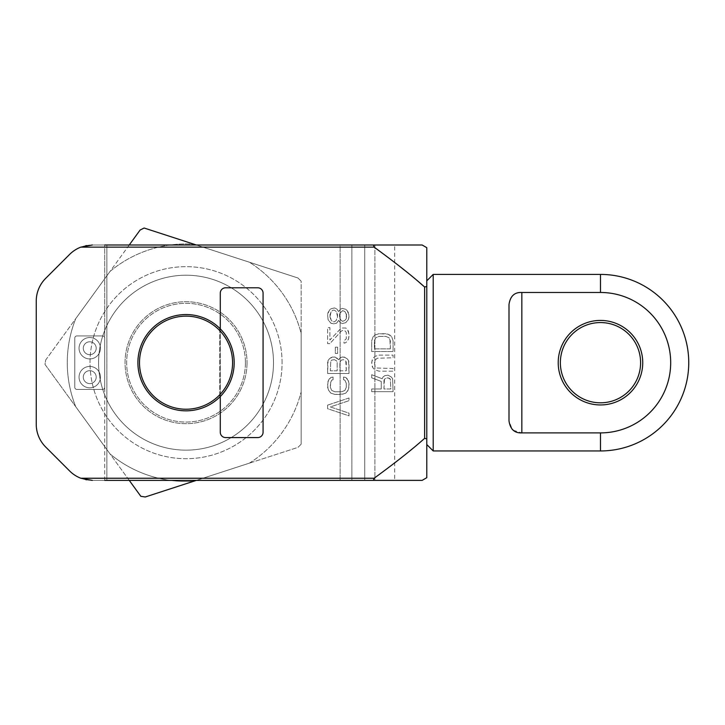 <?xml version="1.0" encoding="UTF-8"?>
<svg xmlns="http://www.w3.org/2000/svg" width="725" height="725" viewBox="0 0 725 725"><rect width="100%" height="100%" fill="white"/><g stroke="black" fill="none" stroke-linecap="round" stroke-linejoin="round"><path stroke-width="0.54" stroke-dasharray="3.62 2.72" d="M129.249 244.996L45.702 359.99L44.995 364.412L110.046 453.95A118.764 118.764 0 0 0 193.874 481.192L249.364 463.157A118.764 118.764 0 0 0 301.165 391.853L301.165 333.509L301.165 444.189L297.993 447.361L145.236 496.987L249.364 463.157A118.764 118.764 0 0 0 301.165 391.853L301.165 444.189L297.993 447.361L301.165 444.189L301.165 333.509A118.764 118.764 0 0 0 249.364 262.205L297.993 278.01L301.165 281.182L301.165 333.509A118.764 118.764 0 0 0 249.364 262.205L193.874 244.18A118.764 118.764 0 0 0 110.046 271.413L140.106 230.042L144.103 228.012L193.874 244.18A118.764 118.764 0 0 0 110.046 271.413L75.753 318.619A118.764 118.764 0 0 0 75.753 406.752L44.995 364.412L45.702 359.99L110.046 271.413L75.753 318.619A118.764 118.764 0 0 0 75.753 406.752L110.046 453.95A118.764 118.764 0 0 0 193.874 481.192L145.236 496.987L140.813 496.29L44.995 364.412L45.702 359.99L44.995 364.412L129.249 480.376M196.366 480.376L297.993 447.361L301.165 444.189L301.165 281.182L297.993 278.01L144.103 228.012L297.993 278.01L301.165 281.182L297.993 278.01L196.366 244.996M234.184 362.681A48.149 48.149 0 0 1 186.044 410.83A48.149 48.149 0 0 1 137.895 362.681A48.149 48.149 0 0 1 186.044 314.541A48.149 48.149 0 0 1 234.184 362.681A48.149 48.149 0 0 1 186.044 410.83A48.149 48.149 0 0 1 137.895 362.681A48.149 48.149 0 0 1 186.044 314.541A48.149 48.149 0 0 1 234.184 362.681A48.149 48.149 0 0 1 186.044 410.83A48.149 48.149 0 0 1 137.895 362.681A48.149 48.149 0 0 0 219.748 397.064A48.149 48.149 0 0 0 186.044 314.541A48.149 48.149 0 0 0 137.895 362.681A48.149 48.149 0 0 1 186.044 314.541A48.149 48.149 0 0 1 234.184 362.681A48.149 48.149 0 0 0 167.393 318.293A48.149 48.149 0 0 0 186.044 410.83A48.149 48.149 0 0 0 234.184 362.681M140.106 230.042L144.103 228.012L140.106 230.042M145.236 496.987L140.813 496.29L145.236 496.987M106.865 244.996L106.865 480.376L106.865 244.996L106.865 480.376L106.865 244.996L104.726 244.996L340.116 244.996L106.865 244.996M340.116 480.376L104.726 480.376L364.72 480.376L340.116 480.376L340.116 244.996L351.879 244.996L340.116 244.996L340.116 480.376M394.681 462.903L374.136 478.237L373.384 480.376L422.14 480.376L92.347 480.376L104.726 480.376L104.726 387.295A2.139 2.139 0 0 1 102.588 389.434L76.904 389.434A2.139 2.139 0 0 1 74.766 387.295L74.766 338.077A2.139 2.139 0 0 1 76.904 335.938A2.139 2.139 0 0 0 74.766 338.077L74.766 387.295A2.139 2.139 0 0 0 76.904 389.434L102.588 389.434A2.139 2.139 0 0 0 104.726 387.295L104.726 338.077A2.139 2.139 0 0 0 102.588 335.938L76.904 335.938A2.139 2.139 0 0 0 74.766 338.077L74.766 387.295A2.139 2.139 0 0 0 76.904 389.434L102.588 389.434A2.139 2.139 0 0 0 104.726 387.295L104.726 338.077A2.139 2.139 0 0 0 102.588 335.938L76.904 335.938A2.139 2.139 0 0 0 74.766 338.077L74.766 387.295A2.139 2.139 0 0 0 76.904 389.434L102.588 389.434A2.139 2.139 0 0 0 104.726 387.295L104.726 338.077A2.139 2.139 0 0 0 102.588 335.938L76.904 335.938A2.139 2.139 0 0 0 74.766 338.077L74.766 387.295A2.139 2.139 0 0 0 76.904 389.434L102.588 389.434A2.139 2.139 0 0 0 104.726 387.295L104.726 338.077A2.139 2.139 0 0 0 102.588 335.938L76.904 335.938A2.139 2.139 0 0 0 74.766 338.077L74.766 387.295A2.139 2.139 0 0 0 76.904 389.434L102.588 389.434A2.139 2.139 0 0 0 104.726 387.295L104.726 338.077A2.139 2.139 0 0 0 102.588 335.938L76.904 335.938A2.139 2.139 0 0 0 74.766 338.077L74.766 387.295A2.139 2.139 0 0 0 76.904 389.434L102.588 389.434A2.139 2.139 0 0 0 104.726 387.295L104.726 338.077A2.139 2.139 0 0 0 102.588 335.938L76.904 335.938A2.139 2.139 0 0 0 74.766 338.077L74.766 387.295A2.139 2.139 0 0 0 76.904 389.434L102.588 389.434A2.139 2.139 0 0 0 104.726 387.295L104.726 338.077A2.139 2.139 0 0 0 102.588 335.938A2.139 2.139 0 0 1 104.726 338.077L104.726 244.996L92.347 244.996A32.099 32.099 0 0 0 86.393 245.548M79.043 377.127A10.703 10.703 0 0 1 89.746 366.433A10.703 10.703 0 0 1 100.449 377.127A10.703 10.703 0 0 1 89.746 387.83A10.703 10.703 0 0 1 79.043 377.127A10.703 10.703 0 0 1 89.746 366.433A10.703 10.703 0 0 1 100.449 377.127A10.703 10.703 0 0 1 89.746 387.83A10.703 10.703 0 0 1 79.043 377.127A10.703 10.703 0 0 1 89.746 366.433A10.703 10.703 0 0 1 100.449 377.127A10.703 10.703 0 0 1 89.746 387.83A10.703 10.703 0 0 1 79.043 377.127A10.703 10.703 0 0 0 89.746 387.83A10.703 10.703 0 0 0 100.449 377.127A10.703 10.703 0 0 1 89.746 387.83A10.703 10.703 0 0 1 79.043 377.127A10.703 10.703 0 0 1 89.746 366.433A10.703 10.703 0 0 1 100.449 377.127A10.703 10.703 0 0 1 89.746 387.83A10.703 10.703 0 0 1 79.043 377.127A10.703 10.703 0 0 1 89.746 366.433A10.703 10.703 0 0 1 100.449 377.127A10.703 10.703 0 0 0 89.746 366.433A10.703 10.703 0 0 0 79.043 377.127A10.703 10.703 0 0 1 89.746 366.433A10.703 10.703 0 0 1 100.449 377.127A10.703 10.703 0 0 1 89.746 387.83A10.703 10.703 0 0 1 79.043 377.127A10.703 10.703 0 0 1 89.746 366.433A10.703 10.703 0 0 1 100.449 377.127A10.703 10.703 0 0 1 89.746 387.83A10.703 10.703 0 0 1 79.043 377.127M79.043 348.245A10.703 10.703 0 0 0 89.746 358.938A10.703 10.703 0 0 0 100.449 348.245A10.703 10.703 0 0 0 89.746 337.542A10.703 10.703 0 0 0 79.043 348.245A10.703 10.703 0 0 0 89.746 358.938A10.703 10.703 0 0 0 100.449 348.245A10.703 10.703 0 0 0 89.746 337.542A10.703 10.703 0 0 0 79.043 348.245A10.703 10.703 0 0 0 89.746 358.938A10.703 10.703 0 0 0 100.449 348.245A10.703 10.703 0 0 0 89.746 337.542A10.703 10.703 0 0 0 79.043 348.245A10.703 10.703 0 0 1 89.746 337.542A10.703 10.703 0 0 1 100.449 348.245A10.703 10.703 0 0 0 89.746 337.542A10.703 10.703 0 0 0 79.043 348.245A10.703 10.703 0 0 0 89.746 358.938A10.703 10.703 0 0 0 100.449 348.245A10.703 10.703 0 0 0 89.746 337.542A10.703 10.703 0 0 0 79.043 348.245A10.703 10.703 0 0 0 89.746 358.938A10.703 10.703 0 0 0 100.449 348.245A10.703 10.703 0 0 1 89.746 358.938A10.703 10.703 0 0 1 79.043 348.245A10.703 10.703 0 0 0 89.746 358.938A10.703 10.703 0 0 0 100.449 348.245A10.703 10.703 0 0 0 89.746 337.542A10.703 10.703 0 0 0 79.043 348.245A10.703 10.703 0 0 0 89.746 358.938A10.703 10.703 0 0 0 100.449 348.245A10.703 10.703 0 0 0 89.746 337.542A10.703 10.703 0 0 0 79.043 348.245M83.293 377.127A6.452 6.452 0 0 0 89.746 383.579A6.452 6.452 0 0 0 96.198 377.127A6.452 6.452 0 0 0 89.746 370.674A6.452 6.452 0 0 0 83.293 377.127A6.452 6.452 0 0 0 89.746 383.579A6.452 6.452 0 0 0 96.198 377.127A6.452 6.452 0 0 0 89.746 370.674A6.452 6.452 0 0 0 83.293 377.127M83.293 348.245A6.452 6.452 0 0 1 89.746 341.792A6.452 6.452 0 0 1 96.198 348.245A6.452 6.452 0 0 1 89.746 354.688A6.452 6.452 0 0 1 83.293 348.245A6.452 6.452 0 0 1 89.746 341.792A6.452 6.452 0 0 1 96.198 348.245A6.452 6.452 0 0 1 89.746 354.688A6.452 6.452 0 0 1 83.293 348.245M85.831 479.705A32.099 32.099 0 0 1 69.645 470.978A32.099 32.099 0 0 0 92.347 480.376A32.099 32.099 0 0 1 86.393 479.823M36.25 424.288L36.25 301.083L36.25 424.288A32.099 32.099 0 0 0 45.648 446.981L69.645 470.978L45.648 446.981A32.099 32.099 0 0 1 36.25 424.288A32.099 32.099 0 0 0 45.648 446.981M36.25 301.083A32.099 32.099 0 0 1 45.648 278.391L69.645 254.393L45.648 278.391A32.099 32.099 0 0 0 36.25 301.083A32.099 32.099 0 0 1 45.648 278.391M85.831 245.657A32.099 32.099 0 0 0 69.645 254.393A32.099 32.099 0 0 1 80.819 247.134L92.347 244.996A32.099 32.099 0 0 0 69.645 254.393M364.72 480.376L394.681 480.376L394.681 244.996L351.879 244.996L374.888 244.996L374.888 480.376L364.72 480.376L364.72 244.996L364.72 480.376M104.726 480.376L104.726 244.996M397.88 264.942L374.136 247.134L373.384 244.996L422.14 244.996L92.347 244.996M351.879 244.996L351.879 480.376L351.879 244.996M219.748 328.298L219.748 397.064L219.748 328.298M263.075 432.227L263.075 293.136A5.347 5.347 0 0 0 257.728 287.789L225.629 287.789A5.347 5.347 0 0 0 220.282 293.136L220.282 432.227A5.347 5.347 0 0 0 225.629 437.583L257.728 437.583A5.347 5.347 0 0 0 263.075 432.227M426.78 477.702L426.78 438.915L424.632 438.335L413.214 448.123M407.948 452.445L397.554 460.674M426.78 438.915L426.78 247.669M426.78 286.457L424.632 287.028L424.632 438.335M407.948 272.926L417.011 280.421M426.78 362.681L426.78 444.534L426.78 362.681M374.136 247.134L80.819 247.134M374.136 478.237L80.819 478.237A32.099 32.099 0 0 1 69.645 470.978M245.422 362.681A59.377 59.377 0 0 1 186.044 422.068A59.377 59.377 0 0 1 126.657 362.681A59.377 59.377 0 0 1 186.044 303.304A59.377 59.377 0 0 1 245.422 362.681A59.377 59.377 0 0 1 186.044 422.068A59.377 59.377 0 0 1 126.657 362.681A59.377 59.377 0 0 1 186.044 303.304A59.377 59.377 0 0 1 245.422 362.681M381.25 388.99L381.25 381.413L371.689 377.852L371.689 374.725L382.157 378.74L383.072 376.955L384.884 375.623L388.074 375.178L391.264 376.955L392.633 378.74L393.086 391.672L371.689 391.672L371.689 388.99L381.25 388.99L381.25 381.413L371.689 377.852L371.689 374.725L382.157 378.74L383.072 376.955L384.884 375.623L388.074 375.178L391.264 376.955L392.633 378.74L393.086 391.672L371.689 391.672L371.689 388.99L381.25 388.99M378.967 355.114L393.086 355.114L393.086 357.788L377.145 358.232L374.87 360.461L374.417 362.246L374.87 365.808L377.145 368.037L393.086 368.49L393.086 371.164L378.967 371.164L374.87 369.822L373.049 368.037L372.142 366.261L371.689 362.246L373.049 358.232L374.87 356.446L378.967 355.114L393.086 355.114L393.086 357.788L377.145 358.232L374.87 360.461L374.417 362.246L374.87 365.808L377.145 368.037L393.086 368.49L393.086 371.164L378.967 371.164L374.87 369.822L373.049 368.037L371.689 364.032L372.142 360.017L374.87 356.446L378.967 355.114M393.086 340.85L393.086 351.543L371.689 351.543L371.689 340.85L373.049 336.835L374.87 335.05L378.967 333.718L385.8 333.718L389.896 335.05L391.718 336.835L393.086 340.85L393.086 351.543L371.689 351.543L371.689 340.85L373.049 336.835L374.87 335.05L378.967 333.718L388.074 334.162L391.718 336.835L393.086 340.85M327.6 405.139L349.006 398.007L349.006 400.68L330.337 406.924L349.006 413.159L349.006 415.842L327.6 408.71L327.6 405.139L349.006 398.007L349.006 400.68L330.337 406.924L349.006 413.159L349.006 415.842L327.6 408.71L327.6 405.139M333.065 377.054L333.065 379.728L331.706 380.172L330.79 381.513L330.337 387.304L331.706 390.431L334.887 391.763L341.72 391.763L344.901 390.431L346.269 387.304L346.269 383.298L344.901 380.172L343.541 379.728L343.541 377.054L345.816 377.498L347.638 379.284L349.006 383.298L349.006 387.304L347.638 391.319L345.816 393.104L341.72 394.436L334.887 394.436L330.79 393.104L328.969 391.319L327.6 387.304L328.062 381.069L330.79 377.498L333.065 377.054L333.065 379.728L331.706 380.172L330.337 383.298L330.337 387.304L331.706 390.431L334.887 391.763L341.72 391.763L344.901 390.431L346.269 387.304L346.269 383.298L344.901 380.172L343.541 379.728L343.541 377.054L345.816 377.498L348.544 381.069L349.006 383.298L348.544 389.533L345.816 393.104L343.994 393.992L334.887 394.436L330.79 393.104L328.062 389.533L327.6 383.298L328.969 379.284L330.79 377.498L333.065 377.054M338.53 359.663L340.804 357.434L343.994 356.99L347.184 358.775L348.544 360.561L349.006 373.484L327.6 373.484L328.062 360.561L329.422 358.775L332.612 356.99L336.255 357.434L338.53 359.663L342.173 356.99L345.363 357.434L347.184 358.775L348.544 360.561L349.006 362.79L349.006 373.484L327.6 373.484L327.6 362.79L328.062 360.561L329.422 358.775L331.243 357.434L334.887 356.99L338.53 359.663M335.34 347.184L337.623 347.184L337.623 353.428L335.34 353.428L335.34 347.184L337.623 347.184L337.623 353.428L335.34 353.428L335.34 347.184M329.884 343.614L327.6 343.614L327.6 327.573L329.884 327.573L329.884 340.052L341.267 328.017L345.816 328.017L347.638 329.803L348.544 331.579L349.006 336.038L348.544 339.164L345.816 342.726L343.994 343.17L343.994 340.94L346.269 338.711L346.269 332.476L345.363 331.135L343.088 330.247L341.267 331.135L329.884 343.614L327.6 343.614L327.6 327.573L329.884 327.573L329.884 340.052L341.267 328.017L345.816 328.017L347.638 329.803L349.006 334.252L348.544 339.164L345.816 342.726L343.994 343.17L343.994 340.94L346.269 338.711L346.269 332.476L345.363 331.135L343.088 330.247L341.267 331.135L329.884 343.614M338.53 320.432L336.708 323.114L334.433 324.002L330.79 323.114L329.422 321.773L328.062 319.544L327.6 314.641L328.062 312.412L330.79 308.841L334.433 307.953L336.708 308.841L338.53 311.523L340.351 309.294L342.173 308.397L345.816 309.294L347.184 310.626L348.544 312.856L349.006 316.87L348.544 319.1L345.816 322.661L342.173 323.558L340.351 322.661L338.53 320.432L336.708 323.114L333.065 324.002L330.79 323.114L328.062 319.544L327.6 314.641L329.422 310.182L330.79 308.841L334.433 307.953L336.708 308.841L338.53 311.523L340.351 309.294L342.173 308.397L345.816 309.294L347.184 310.626L349.006 315.085L348.544 319.1L347.184 321.329L345.816 322.661L342.173 323.558L340.351 322.661L338.53 320.432M383.978 380.525L383.978 388.99L390.811 388.99L390.349 379.184L388.074 377.852L385.347 378.296L384.431 379.184L383.978 388.99L390.811 388.99L390.349 379.184L389.443 378.296L386.706 377.852L384.431 379.184L383.978 380.525M390.349 348.87L390.349 340.85L388.99 337.723L385.8 336.391L378.967 336.391L375.786 337.723L374.417 340.85L374.417 348.87L390.349 348.87L389.896 339.064L388.99 337.723L385.8 336.391L378.967 336.391L375.786 337.723L374.417 340.85L374.417 348.87L390.349 348.87M346.269 370.81L345.816 361.005L343.541 359.663L341.267 360.117L339.898 362.346L339.898 370.81L346.269 370.81L346.269 362.346L345.816 361.005L343.541 359.663L341.267 360.117L339.898 362.346L339.898 370.81L346.269 370.81M334.433 359.663L331.706 360.117L330.79 361.005L330.337 370.81L337.161 370.81L337.161 362.346L336.708 361.005L334.433 359.663L331.706 360.117L330.79 361.005L330.337 370.81L337.161 370.81L337.161 362.346L336.708 361.005L334.433 359.663M329.884 316.87L331.243 320.432L333.065 321.773L334.433 321.773L336.255 320.432L337.623 316.87L336.255 311.523L334.433 310.182L333.065 310.182L331.243 311.523L329.884 315.085L331.243 320.432L333.065 321.773L334.433 321.773L336.255 320.432L337.623 315.085L336.255 311.523L334.433 310.182L333.065 310.182L331.243 311.523L329.884 316.87M346.722 315.085L344.901 311.523L342.626 310.626L339.898 313.3L339.898 318.656L342.626 321.329L344.901 320.432L346.269 318.656L346.269 313.3L344.901 311.523L342.626 310.626L339.898 313.3L339.445 315.085L339.898 318.656L341.267 320.432L342.626 321.329L344.901 320.432L346.269 318.656L346.722 315.085M92.347 480.376L80.819 478.237M247.026 362.681A60.991 60.991 0 0 1 186.044 423.672A60.991 60.991 0 0 1 125.053 362.681A60.991 60.991 0 0 1 186.044 301.7A60.991 60.991 0 0 1 247.026 362.681A60.991 60.991 0 0 0 186.044 301.7A60.991 60.991 0 0 0 125.053 362.681A60.991 60.991 0 0 0 186.044 423.672A60.991 60.991 0 0 0 247.026 362.681M433.197 274.413L433.197 450.95M513.228 430.242L521.837 432.897L600.481 432.897A70.207 70.207 0 0 0 670.688 362.681A70.207 70.207 0 0 0 600.481 292.474L521.837 292.474C514.533 292.13 510.246 296.117 509.004 304.455L509.004 420.917L512.24 429.381M600.481 404.949A42.258 42.258 0 0 0 642.74 362.681A42.258 42.258 0 0 0 600.481 320.423A42.258 42.258 0 0 0 558.214 362.681A42.258 42.258 0 0 0 600.481 404.949M509.004 420.917L509.004 304.455L509.004 420.917M600.481 322.562A40.12 40.12 0 0 0 560.362 362.681A40.12 40.12 0 0 0 600.481 402.81A40.12 40.12 0 0 0 640.601 362.681A40.12 40.12 0 0 0 600.481 322.562M220.282 328.833L220.282 396.539M273.506 362.681A87.471 87.471 0 0 0 186.044 275.219A87.471 87.471 0 0 0 98.573 362.681A87.471 87.471 0 0 0 186.044 450.153A87.471 87.471 0 0 0 273.506 362.681A87.471 87.471 0 0 0 186.044 275.219A87.471 87.471 0 0 0 98.573 362.681A87.471 87.471 0 0 0 186.044 450.153A87.471 87.471 0 0 0 273.506 362.681A87.471 87.471 0 0 0 186.044 275.219A87.471 87.471 0 0 0 98.573 362.681A87.471 87.471 0 0 0 186.044 450.153A87.471 87.471 0 0 0 273.506 362.681A87.471 87.471 0 0 1 186.044 450.153A87.471 87.471 0 0 1 98.573 362.681M282.07 362.681A96.026 96.026 0 0 0 186.044 266.655A96.026 96.026 0 0 0 90.018 362.681A96.026 96.026 0 0 0 186.044 458.708A96.026 96.026 0 0 0 282.07 362.681A96.026 96.026 0 0 0 186.044 266.655A96.026 96.026 0 0 0 90.018 362.681A96.026 96.026 0 0 0 186.044 458.708A96.026 96.026 0 0 0 282.07 362.681M374.888 244.996L374.888 480.376M600.481 292.474L600.481 274.413M521.837 432.897L521.837 292.474M600.481 432.897L600.481 450.95"/><path stroke-width="1.09" d="M196.366 244.996L144.103 228.012L140.106 230.042L129.249 244.996M129.249 480.376L140.813 496.29L145.236 496.987L196.366 480.376M234.184 362.681A48.149 48.149 0 0 1 186.044 410.83A48.149 48.149 0 0 1 137.895 362.681A48.149 48.149 0 0 1 186.044 314.541A48.149 48.149 0 0 1 234.184 362.681M417.011 280.421L424.632 287.028L424.632 438.335C412.625 449.128 395.787 462.423 374.136 478.237L373.384 480.376L422.14 480.376L104.726 480.376M86.393 479.823A32.099 32.099 0 0 1 85.831 479.705M422.14 244.996L426.78 247.669L426.78 286.457L424.632 287.028C412.625 276.243 395.787 262.948 374.136 247.134L80.819 247.134A32.099 32.099 0 0 0 69.645 254.393L45.648 278.391A32.099 32.099 0 0 0 36.25 301.083L36.25 424.288A32.099 32.099 0 0 0 45.648 446.981L69.645 470.978A32.099 32.099 0 0 0 80.819 478.237L92.347 480.376M86.393 245.548A32.099 32.099 0 0 0 85.831 245.657M374.136 247.134L373.384 244.996L422.14 244.996L104.726 244.996M394.681 480.376L374.888 480.376M394.681 244.996L374.888 244.996M36.25 301.083L36.25 424.288M374.136 478.237L80.819 478.237M45.648 446.981L69.645 470.978M69.645 254.393L45.648 278.391M426.78 286.457L426.78 438.915L424.632 438.335M413.214 448.123L407.948 452.445M397.554 460.674L394.681 462.903M426.78 438.915L426.78 477.702L422.14 480.376M397.88 264.942L407.948 272.926M426.78 444.534L433.197 450.95L433.197 274.413L426.78 280.838M521.837 292.474L521.819 292.474C514.523 292.13 510.246 296.126 509.004 304.455L509.004 420.917C510.246 429.245 514.523 433.242 521.837 432.897L521.837 292.474L600.481 292.474A70.207 70.207 0 0 1 670.688 362.681A70.207 70.207 0 0 1 600.481 432.897L521.837 432.897M512.24 429.381L513.228 430.242M600.481 320.423A42.258 42.258 0 0 1 642.74 362.681A42.258 42.258 0 0 1 600.481 404.949A42.258 42.258 0 0 1 558.214 362.681A42.258 42.258 0 0 1 600.481 320.423M600.481 322.562A40.12 40.12 0 0 1 640.601 362.681A40.12 40.12 0 0 1 600.481 402.81A40.12 40.12 0 0 1 560.362 362.681A40.12 40.12 0 0 1 600.481 322.562M92.347 244.996L80.819 247.134M220.282 396.539L220.282 432.227A5.347 5.347 0 0 0 225.629 437.583L257.728 437.583A5.347 5.347 0 0 0 263.075 432.227L263.075 293.136A5.347 5.347 0 0 0 257.728 287.789L225.629 287.789A5.347 5.347 0 0 0 220.282 293.136L220.282 328.833M232.58 362.681A46.545 46.545 0 0 0 186.044 316.145A46.545 46.545 0 0 0 139.499 362.681A46.545 46.545 0 0 0 186.044 409.226A46.545 46.545 0 0 0 232.58 362.681M600.481 432.897L600.481 450.95A88.269 88.269 0 0 0 688.75 362.681A88.269 88.269 0 0 0 600.481 274.413L600.481 292.474M600.481 274.413L433.197 274.413M600.481 450.95L433.197 450.95"/></g></svg>
